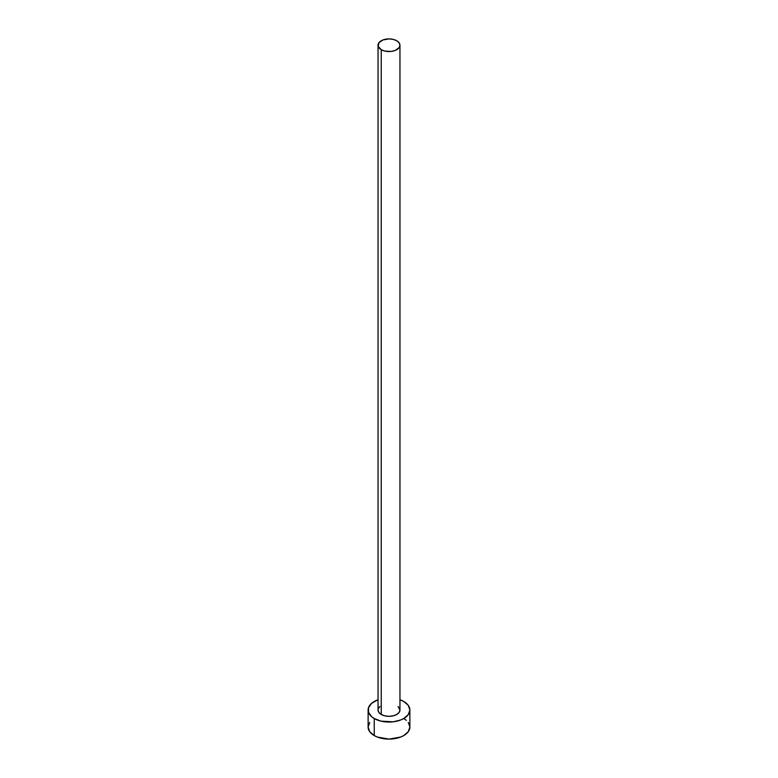 <?xml version="1.0" encoding="UTF-8"?>
<svg xmlns="http://www.w3.org/2000/svg" width="778" height="778" viewBox="0 0 778 778"><rect width="100%" height="100%" fill="white"/><g stroke="black" fill="none" stroke-linecap="round" stroke-linejoin="round"><path stroke-width="1.17" d="M381.249 714.476A10.96 6.331 0 0 0 393.191 715.848A10.96 6.331 0 0 0 399.96 710.003L399.124 712.424L396.751 714.476L393.191 715.848L389 716.334L384.809 715.848L381.249 714.476L378.876 712.424L378.04 710.003A10.96 6.331 0 0 0 381.249 714.476L381.249 49.704L381.249 714.476M396.751 40.757A10.96 6.331 180 0 1 399.96 45.231A10.96 6.331 180 0 1 393.191 51.076A10.96 6.331 180 0 1 381.249 49.704A10.96 6.331 180 0 1 378.04 45.231A10.96 6.331 180 0 1 384.809 39.386A10.96 6.331 180 0 1 396.751 40.757L393.191 39.386L389 38.9L382.912 39.97L378.876 42.809L378.254 46.466L381.249 49.704L384.809 51.076L391.139 51.436L395.088 50.492L399.124 47.653L399.96 45.231L399.124 42.809L396.751 40.757M369.715 722.431L368.12 727.051A20.88 12.049 0 0 0 374.237 735.57L374.237 718.522L381.016 721.138L393.075 721.819L400.602 720.02L403.763 718.522L408.285 714.612L409.88 710.003L408.285 705.393L403.763 701.484L399.96 699.743A20.88 12.049 180 0 1 403.763 701.484A20.88 12.049 180 0 1 409.88 710.003A20.88 12.049 180 0 1 396.984 721.138A20.88 12.049 180 0 1 374.237 718.522L374.237 735.57A20.88 12.049 0 0 0 396.984 738.186A20.88 12.049 0 0 0 409.88 727.051L408.285 722.431M374.237 718.522A20.88 12.049 180 0 1 368.12 710.003A20.88 12.049 180 0 1 378.04 699.743L371.641 703.302L368.529 707.649L368.529 712.356L371.641 716.694L374.237 718.522M378.254 708.768L379.888 706.482M398.112 706.482L399.96 710.003L399.96 45.231M368.12 710.003L368.12 727.051L369.715 731.66L374.237 735.57L377.398 737.067L389 739.1L400.602 737.067L403.763 735.57L408.285 731.66L409.88 727.051L409.88 710.003M406.359 720.35L403.763 718.522M378.04 710.003L378.04 45.231"/></g></svg>
